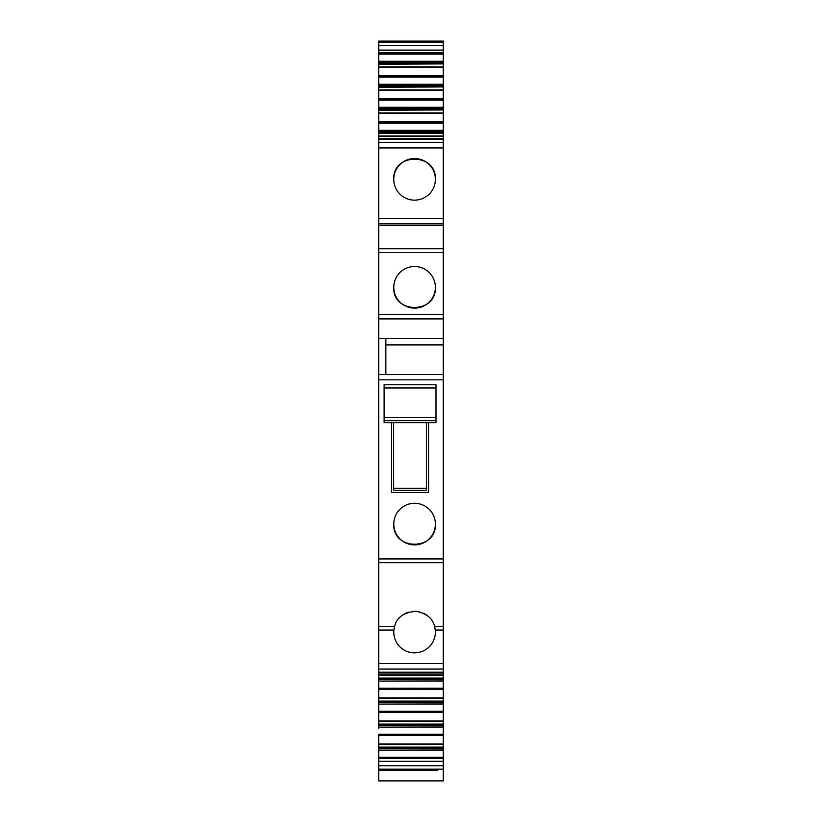 <?xml version="1.0" encoding="UTF-8"?>
<svg xmlns="http://www.w3.org/2000/svg" width="822" height="822" viewBox="0 0 822 822"><rect width="100%" height="100%" fill="white"/><g stroke="black" fill="none" stroke-linecap="round" stroke-linejoin="round"><path stroke-width="1.23" d="M378.706 42.22L443.294 42.22L443.294 41.1L378.706 41.1L443.294 41.1L378.706 41.1L378.706 50.101L443.294 50.101L443.294 61.26L378.706 61.26L378.706 66.89L443.294 66.89L443.294 84.276L378.706 84.276L378.706 89.917L443.294 89.917L443.294 107.302L378.706 107.302L378.706 112.933L443.294 112.933L443.294 130.318L378.706 130.318L378.706 318.905L443.294 318.905L443.294 675.15M443.294 680.945L378.706 681.078L443.294 681.078L443.294 675.273L378.706 675.15M443.294 681.078L443.294 698.176M443.294 703.961L378.706 704.094L443.294 704.094L443.294 698.289L378.706 698.176M443.294 704.094L443.294 721.192M443.294 726.987L378.706 727.121L443.294 727.121L443.294 721.305L378.706 721.192M443.294 727.121L443.294 744.208M443.294 750.003L378.706 750.137L443.294 750.137L443.294 744.331L378.706 744.208M443.294 750.137L443.294 780.9L378.706 780.9L378.706 770.296L437.468 770.296M443.294 318.905L443.294 133.328L378.706 133.328M443.294 42.22L443.294 50.101M443.294 61.26L443.294 62.832L378.706 62.832M378.706 63.921L443.294 63.921L443.294 62.832M443.294 63.921L378.706 64.27M443.294 66.89L443.294 64.27M443.294 67.188L378.706 67.065L378.706 77.104L443.294 77.104M443.294 84.276L443.294 85.848L378.706 85.848M378.706 86.937L443.294 86.937L443.294 85.848M443.294 86.937L378.706 87.296M443.294 89.917L443.294 87.296M443.294 90.204L378.706 90.091L378.706 100.12L443.294 100.12M443.294 107.302L443.294 108.874L378.706 108.874M378.706 109.953L443.294 109.953L443.294 108.874M443.294 109.953L378.706 110.312M443.294 112.933L443.294 110.312M443.294 113.22L378.706 113.107L378.706 123.146L443.294 123.146M443.294 130.318L443.294 131.89L378.706 131.89M378.706 132.969L443.294 132.969L443.294 131.89M443.294 136.246L378.706 136.246M443.294 379.836L378.706 379.836L378.706 558.929L443.294 558.929M428.57 492.512L428.57 422.642L428.57 492.512L391.519 492.512L391.519 422.642L391.519 492.512M393.769 524.087A20.807 20.807 -0 0 0 414.576 544.883A20.807 20.807 -0 0 0 435.372 524.087A20.807 20.807 -0 0 0 414.576 503.28A20.807 20.807 -0 0 0 393.769 524.087C392.495 550.915 436.646 550.915 435.372 524.087A20.807 20.807 -0 0 0 414.565 503.28A20.807 20.807 -0 0 0 393.769 524.076M443.294 674.954L378.706 674.954L378.706 558.929M378.706 630.053L393.872 630.053L394.581 626.313C396.821 617.199 404.075 612.205 416.364 611.332C426.649 613.52 432.711 618.514 434.571 626.313A20.807 20.807 -0 0 0 434.427 625.861M393.872 630.053A20.807 20.807 -0 0 0 414.576 652.863A20.807 20.807 -0 0 0 435.28 630.053L434.571 626.313L443.294 626.313M378.706 674.954L378.706 678.068L443.294 678.068M378.706 680.945L378.706 679.506L443.294 679.506L378.706 679.506L378.706 678.068M378.706 681.078L378.706 689.483L443.294 689.483M443.294 697.981L378.706 697.981L378.706 689.483M378.706 697.981L378.706 701.084L443.294 701.084M378.706 703.961L378.706 702.522L443.294 702.522L378.706 702.522L378.706 701.084M378.706 704.094L378.706 712.499L443.294 712.499M443.294 720.997L378.706 720.997L378.706 712.499M378.706 720.997L378.706 724.1L443.294 724.1M378.706 726.987L378.706 725.549L443.294 725.549L378.706 725.549L378.706 724.1M378.706 727.121L378.706 728.282M443.294 744.013L378.706 744.013L378.706 735.526L443.294 735.526M378.706 744.013L378.706 747.126L443.294 747.126M378.706 750.003L378.706 748.565L443.294 748.565L378.706 748.565L378.706 747.126M378.706 750.137L378.706 758.542L443.294 758.542M443.294 769.176L378.706 769.176L378.706 755.87M378.706 769.176L378.706 770.296L384.532 770.296M378.706 746.623L378.706 744.331M378.706 50.101L378.706 55.526M378.706 61.26L378.706 54.088L443.294 54.088M378.706 84.276L378.706 77.104M378.706 107.302L378.706 100.12M378.706 130.318L378.706 123.146M435.372 179.34A20.807 20.807 -0 0 0 414.576 158.533A20.807 20.807 -0 0 0 393.769 179.34A20.807 20.807 -0 0 0 414.576 200.147A20.807 20.807 -0 0 0 435.372 179.34C436.646 152.512 392.495 152.512 393.769 179.34A20.807 20.807 -0 0 0 393.769 179.35M378.706 223.8L443.294 223.8M378.706 314.323L443.294 314.323M435.372 287.31A20.807 20.807 -0 0 0 414.576 266.513A20.807 20.807 -0 0 0 393.769 287.31A20.807 20.807 -0 0 0 414.576 308.116A20.807 20.807 -0 0 0 435.372 287.31A20.807 20.807 -0 0 0 414.565 266.513A20.807 20.807 -0 0 0 393.769 287.31C392.495 314.148 436.646 314.148 435.372 287.31M378.706 318.905L378.706 338.551L443.294 338.551L378.706 338.551L378.706 374.544L443.294 374.544M443.294 344.901L385.857 344.901L443.294 344.901M378.706 374.544L378.706 379.836M378.706 687.87L378.706 675.273M435.372 632.056A20.807 20.807 -0 0 0 435.28 630.032M427.738 615.945A20.807 20.807 -0 0 0 423.402 613.222M419.148 611.763A20.807 20.807 -0 0 0 414.689 611.249M408.729 612.092A20.807 20.807 -0 0 0 404.814 613.685M401.033 616.264A20.807 20.807 -0 0 0 398.649 618.668M395.433 623.908A20.807 20.807 -0 0 0 394.57 626.333L378.706 626.313M393.872 630.032A20.807 20.807 -0 0 0 393.769 632.067M385.857 374.544L385.857 338.551M435.989 420.648L435.989 384.788L384.11 384.788L384.11 422.642L435.989 422.642L435.989 420.648L384.11 420.648M426.454 488.278L426.454 422.642L393.635 422.642L393.635 490.395L426.454 490.395L426.454 488.278L393.635 488.278M384.11 390.08L384.11 389.053M378.706 562.68L443.294 562.68M435.28 630.053L443.294 630.053M378.706 663.467L443.294 663.467M378.706 669.087L443.294 669.087M378.706 672.211L443.294 672.211M443.294 675.448L378.706 675.448M443.294 678.417L378.706 678.417M378.706 679.66L443.294 679.66M443.294 688.25L378.706 688.25M443.294 698.464L378.706 698.464M443.294 701.443L378.706 701.443M378.706 702.676L443.294 702.676M443.294 711.277L378.706 711.277M443.294 721.48L378.706 721.48M443.294 724.459L378.706 724.459M378.706 725.703L443.294 725.703M443.294 734.293L378.706 734.293M443.294 744.506L378.706 744.506M443.294 747.475L378.706 747.475M378.706 748.719L443.294 748.719M443.294 757.309L378.706 757.309M378.706 761.295L443.294 761.295M378.706 765.785L443.294 765.785M378.706 45.611L443.294 45.611M443.294 52.855L378.706 52.855M378.706 61.393L443.294 61.393M443.294 62.678L378.706 62.678M378.706 67.383L443.294 67.383M443.294 75.871L378.706 75.871M378.706 84.409L443.294 84.409M443.294 85.694L378.706 85.694M378.706 90.399L443.294 90.399M443.294 98.897L378.706 98.897M378.706 107.435L443.294 107.435M443.294 108.71L378.706 108.71M378.706 113.415L443.294 113.415M443.294 121.913L378.706 121.913M378.706 130.451L443.294 130.451M443.294 131.736L378.706 131.736M378.706 135.949L443.294 135.949M378.706 136.442L443.294 136.442M378.706 139.185L443.294 139.185M378.706 142.309L443.294 142.309M378.706 147.929L443.294 147.929M378.706 218.508L443.294 218.508M378.706 225.351L443.294 225.351M378.706 248.717L443.294 248.717M378.706 252.467L443.294 252.467M435.989 384.788L384.11 384.788M435.989 387.963L384.11 387.963M435.989 417.504L384.11 417.504M378.706 672.982L443.294 672.982M378.706 138.415L443.294 138.415"/></g></svg>
